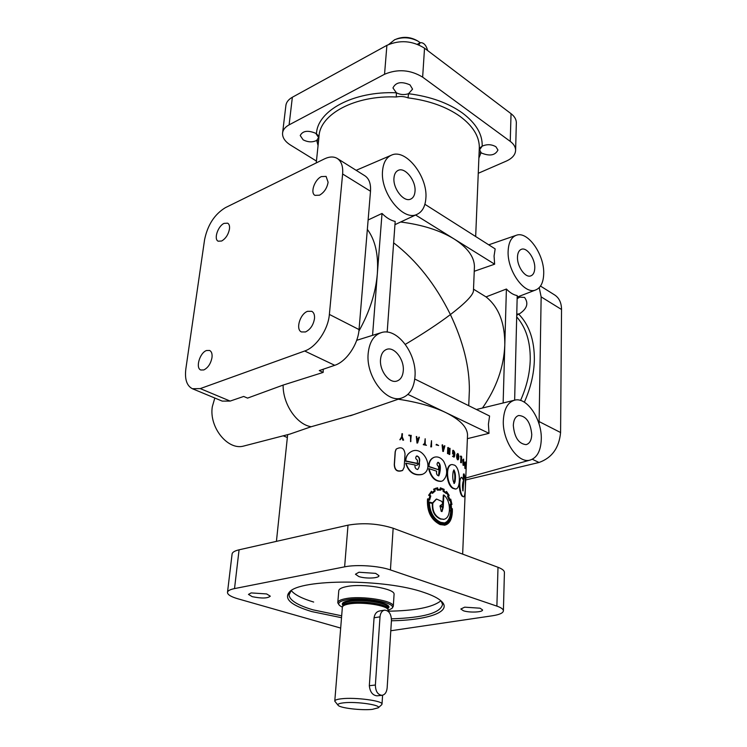 <?xml version="1.0" encoding="UTF-8"?>
<svg xmlns="http://www.w3.org/2000/svg" width="747" height="747" viewBox="0 0 747 747"><rect width="100%" height="100%" fill="white"/><g stroke="black" fill="none" stroke-linecap="round" stroke-linejoin="round"><path stroke-width="1.12" d="M451.776 464.597L451.608 464.615C444.549 464.979 446.202 485.242 453.037 488.417L455.455 488.996M453.606 488.333L455.679 488.986C460.88 489.061 460.628 468.658 454.643 465.194L452.14 464.522C444.979 464.923 446.799 485.186 453.606 488.333L453.037 488.417M396.013 449.386L395.163 451.767L394.276 464.541C394.519 470.283 397.245 472.281 402.446 470.535L402.773 470.236M404.174 467.248L405.033 454.027C404.267 448.06 401.354 446.398 396.265 449.04L395.312 451.543L394.425 464.354C394.696 470.096 397.441 472.095 402.68 470.321L404.174 467.248M463.467 460.059L463.663 464.821L463.467 460.059M457.678 454.241L457.752 459.041M457.65 454.475L458.088 459.265L457.65 454.475M457.864 453.466L457.453 454.232C457.015 456.772 457.257 458.611 458.172 459.741L458.555 458.966C458.985 456.464 458.751 454.634 457.864 453.466L456.875 454.307C456.436 456.837 456.669 458.677 457.594 459.807L457.846 459.601M463.626 459.06L462.738 459.853L463.084 465.334L463.7 465.297L463.626 459.06L463.7 465.297M453.718 470.059C454.923 473.421 455.156 477.417 454.409 482.048L453.943 483.44M453.214 471.432C452.337 476.455 452.673 480.47 454.241 483.486L454.988 481.974C455.847 476.931 455.521 472.926 453.999 469.938L453.214 471.432M444.334 448.013L444.857 445.828L444.148 447.36L443.102 446.893L442.579 444.82L443.279 451.291L444.334 448.013M442.728 480.788C447.621 476.325 447.939 469.844 443.681 461.329C441.057 457.752 438.013 456.361 434.558 457.164C431.028 458.471 429.151 461.571 428.937 466.464L438.676 469.779L438.564 466.586C436.743 465.045 436.575 463.607 438.031 462.272C441.869 463.803 440.076 473.103 438.797 475.839C436.892 475.381 436.173 473.831 436.64 471.189L429.058 468.677C431.318 477.156 435.445 481.348 441.458 481.255L442.728 480.788M517.139 298.623L519.828 297.138L524.562 297.437C528.801 303.31 527.093 308.772 519.436 313.824L516.756 314.151M307.605 311.303C300.07 313.768 295.345 329.53 301.461 331.948L305.486 331.957C310.369 329.52 313.376 325.057 314.496 318.567C314.776 314.917 313.861 312.498 311.77 311.303L307.605 311.303M321.425 176.581C314.646 179.476 309.996 192.931 314.973 195.359L319.511 195.2C324.198 192.465 327.055 188.151 328.101 182.24L326.094 176.413L321.425 176.581M224.091 223.381C217.984 225.949 213.539 239.273 218.171 241.197L221.654 241.01C225.725 238.601 228.33 234.605 229.469 229.04C229.815 226.061 229.208 224.109 227.667 223.176L224.091 223.381M206.499 350.53C199.804 352.687 195.256 368.14 200.812 369.998L203.819 369.942C208.04 367.795 210.757 363.686 211.989 357.598C212.4 353.882 211.606 351.501 209.618 350.455L206.499 350.53M478.892 158L481.077 152.621L479.593 149.764L482.179 146.169C486.941 144.059 491.517 144.246 495.915 146.748L497.95 150.035C495.224 155.357 489.799 156.375 481.684 153.107L481.077 152.621L479.088 153.107M358.821 576.544C365.591 578.934 379.495 578.337 378.934 575.648L375.657 573.369L358.943 572.239L355.441 574.228L358.821 576.544M252.225 596.666C261.711 598.599 267.734 598.431 270.283 596.171L266.632 593.94L251.151 592.913L248.471 594.407L252.225 596.666M463.401 610.757C469.349 612.867 483.132 612.279 482.534 609.907L480.05 608.198L464.681 607.171L460.834 609.01L463.401 610.757M368.122 219.973L382.025 213.446L377.347 273.654C378.598 254.746 375.265 239.983 367.347 229.385M473.514 289.173L486.036 296.895C498.716 306.998 504.972 323.049 504.804 345.039C503.842 367.16 496.391 388.151 482.469 408.021M473.467 290.275L473.43 291.162C472.664 295.597 464.998 303.403 450.413 314.58C435.436 284.336 416.518 260.423 393.632 242.822M503.338 420.421C504.029 408.824 507.867 402.054 514.832 400.121C527.018 396.928 542.033 419.459 541.286 439.264C540.819 450.843 537.093 457.78 530.109 460.087C518.11 463.962 502.236 440.767 503.338 420.421M514.132 400.299L476.409 409.496M467.473 436.519L467.538 434.838C467.183 427.013 459.872 419.562 445.595 412.484L489.005 433.325L488.407 424.212L489.584 416.014L414.762 379.009M448.415 451.216L449.022 454.409L449.769 454.428L450.058 448.396L449.563 452.915L448.303 447.481L448.013 453.513L448.517 448.984L449.769 454.428M448.303 447.481L447.78 447.593L447.5 453.625L448.293 453.653M449.778 448.256L449.255 448.359L449.143 450.721M465.512 462.066L464.886 462.076L464.634 463.336L464.942 468.546L465.568 468.546L465.811 462.654L465.512 462.066L465.26 463.317L465.568 468.546M459.088 483.598C459.349 489.733 460.339 493.916 462.057 496.148L463.579 496.82C465.521 497.362 466.203 479.201 464.102 473.962L463.476 473.99L463.252 479.21M463.168 481.47L462.701 490.527M462.057 496.148L463.579 496.82M464.102 473.962L463.037 490.956C462.15 487.035 462.318 483.477 463.551 480.293L461.767 477.342L461.16 477.38L459.368 480.9M460.908 455.997L460.283 456.482L460.899 457.089L460.656 462.608L461.422 462.71L461.674 456.762L460.908 455.997L461.497 457.033L461.422 462.71M453.308 450.292L452.757 450.385L452.589 453.896L453.859 454.241L453.522 450.871C454.643 452.112 454.858 453.999 454.176 456.52L453.084 456.333L454.279 457.005C455.25 453.952 454.923 451.711 453.308 450.292L453.14 453.803L453.859 454.241M453.102 455.894L452.533 456.426L453.933 456.865M453.504 451.3L453.765 456.314M444.549 445.688L443.737 447.173M450.357 499.444L449.974 499.734L448.545 496.344L449.162 495.345L446.529 491.442L445.707 492.357M429.628 495.56L430.244 496.092L429.236 499.51L427.919 498.837C427.228 511.2 431.449 519.753 440.581 524.478L444.913 525.132C449.498 523.964 451.982 519.445 452.365 511.583L452.365 508.754L451.533 508.492L451.16 504.636L451.963 504.449L450.74 499.155L449.881 499.463M427.919 498.837L427.517 498.977C426.789 511.303 430.982 519.837 440.076 524.581L444.81 525.15M388.804 44.39L394.687 39.712C402.54 36.743 410.29 37.21 417.947 41.132L420.244 42.71L418.834 44.885M396.564 38.984C403.268 36.482 409.87 36.902 416.378 40.235L417.666 40.973M441.113 600.98L442.551 604.379C440.665 612.951 423.633 617.778 391.475 618.843M341.668 615.799L312.965 609.832C297.68 605.294 289.696 600.345 289.024 594.986L291.059 590.774M440.889 600.784C432.849 607.292 415.248 610.766 388.076 611.205M337.812 602.456L338.764 590.905C338.811 589.028 341.51 587.572 346.851 586.535C362.799 583.23 395.051 588.617 394.071 594.285L394.052 594.659M392.166 608.114L393.314 606.228C394.285 600.737 361.884 595.452 345.889 598.618C340.529 599.608 337.821 601.018 337.784 602.829L339.213 605.098M334.796 700.938L342.378 607.068C342.752 605.724 344.974 604.687 349.073 603.959C361.828 601.494 387.646 605.453 388.076 609.86L388.123 610.486M381.521 704.888L382.016 704.048C382.735 700.779 355.161 697.119 341.622 698.762C337.056 699.267 334.777 700.07 334.777 701.162L338.036 705.205M388.141 610.355L391.624 608.581C398.646 603.221 364.032 596.358 346.515 599.822C339.745 601.12 337.392 602.978 339.465 605.387L342.35 607.255M372.23 709.379L378.225 707.829C381.792 705.065 356.412 701.321 343.779 702.815C339.045 703.347 337.177 704.197 338.176 705.373C340.287 708.081 361.455 710.546 372.23 709.379M368.187 353.312C369.429 341.874 373.92 334.936 381.67 332.508C397.367 327.531 417.031 354.022 414.987 376.553C414.025 388.001 409.664 395.126 401.886 397.955C386.554 403.791 365.6 376.544 368.187 353.312M415.015 191.391C414.669 195.518 413.128 198.132 410.402 199.225C403.585 202.26 392.81 188.403 393.977 177.917C394.332 174.014 395.77 171.483 398.272 170.335C405.135 166.88 416.107 180.802 415.015 191.391M403.277 370.745C402.754 376.451 400.532 379.915 396.601 381.138C389.112 383.528 379.373 370.493 380.531 359.447C381.073 354.031 383.164 350.66 386.778 349.335C394.369 346.468 404.36 359.55 403.277 370.745M534.768 268.061C534.6 272.403 533.218 275.036 530.631 275.942C525.169 278.005 516.98 266.277 517.484 256.996C517.671 252.841 518.978 250.273 521.397 249.302C526.896 246.949 535.216 258.705 534.768 268.061M531.761 434.539C531.49 440.291 529.614 443.653 526.112 444.633C518.689 443.839 514.422 437.425 513.32 425.379C513.619 419.861 515.402 416.565 518.689 415.491C526.215 415.995 530.566 422.344 531.761 434.539M341.519 617.713L311.742 611.578C291.171 605.378 283.711 598.889 289.369 592.11C299.762 578.738 385.471 578.645 424.081 592.492C432.56 595.34 438.396 598.31 441.58 601.419C452.467 611.718 427.77 620.243 391.437 620.766M318.063 145.628L316.728 140.389C312.526 142.5 307.988 142.304 303.123 139.81L300.219 135.534C302.703 130.8 307.885 130.062 315.757 133.311L318.595 137.532L316.728 140.389L318.539 141.08M439.955 506.27L442.719 507.4L441.794 511.564M449.377 510.546L450.674 511.256C450.292 517.746 448.228 521.639 444.484 522.947M429.329 502.61L432.364 503.562C431.85 511.237 434.511 516.392 440.356 519.006L443.83 519.342M451.468 512.171C451.02 519.1 448.788 523.236 444.773 524.581M450.152 500.229L451.029 504.01L450.217 504.16L450.712 509.034L451.543 509.314L451.533 510.845M446.463 492.759L448.153 495.326L447.565 496.307L449.339 500.518L449.89 500.434L448.107 496.213L448.695 495.233L446.659 492.236L446.202 493.496L443.531 491.124L443.718 489.687L440.767 488.463L440.861 490.079L437.695 490.004L437.331 488.398L434.595 489.425L435.212 490.984L432.457 493.347L431.486 492.077L429.656 495.037L430.786 495.961L429.562 500.238L428.246 499.566C427.807 511.322 431.925 519.445 440.609 523.936L444.838 524.571C449.311 523.404 451.73 519.016 452.084 511.424L450.777 504.085L451.59 503.926L450.628 499.874L449.89 500.434M440.786 488.715L443.214 489.808L443.027 491.237L446.202 493.496M442.233 503.87L443.074 503.721L441.72 501.349L436.575 499.052L432.952 502.964L428.89 501.965C429.376 512.33 433.297 519.305 440.665 522.891L444.689 523.498C448.956 522.386 451.244 518.166 451.543 510.845L449.423 509.697C449.498 503.282 447.64 498.37 443.83 494.953L443.26 506.793L440.244 505.57L443.074 503.721M443.83 494.953L443.316 495.065L442.915 503.366M442.896 503.758L442.756 506.587M428.899 501.704L428.47 502.115C428.937 512.433 432.83 519.398 440.16 522.993L444.446 523.544M396.312 96.979C354.732 95.177 319.856 114.235 318.997 136.449L316.467 133.816C317.27 110.78 353.312 90.919 396.386 92.787L396.312 96.979C400.299 96.12 404.211 96.41 408.039 97.866L408.534 93.702C404.379 95.093 400.327 94.794 396.386 92.787L392.959 87.959C395.77 82.179 401.447 81.162 410 84.878L412.568 89.136L408.534 93.702C430.328 96.494 448.303 102.937 462.477 113.04C476.035 123.283 482.599 134.329 482.179 146.169L479.313 148.298L479.247 149.26L479.331 147.112L479.313 148.392M405.332 344.358C423.316 333.62 438.349 323.694 450.413 314.58C463.271 341.743 469.583 367.066 469.359 390.541L469.153 395.508M244.736 445.782L243.625 446.071C227.798 450.618 208.871 427.2 212.316 406.695L214.819 398.03M192.409 388.729L200.261 388.599L304.683 351.006C316.224 347.215 328.213 329.52 329.371 314.422L342.621 173.995C343.2 166.432 341.416 161.259 337.28 158.467C333.722 156.356 329.39 156.525 324.31 158.962L225.351 207.685C214.566 214.286 207.647 224.931 204.594 239.619L185.844 368.915C184.593 379.243 186.787 385.844 192.409 388.729L222.242 401.111L230.151 401.083L243.681 396.452L247.565 398.104L283.122 385.078C282.796 404.127 296.783 424.623 311.191 426.733L289.948 434.063M508.137 251.011C508.595 242.271 511.396 236.995 516.56 235.184C527.98 230.991 544.526 254.858 543.704 273.785C543.414 282.534 540.697 287.94 535.552 290.013C524.431 294.888 506.998 270.442 508.137 251.011M424.894 204.276L495.158 248.9L494.066 255.997L494.645 264.186L454.139 238.984C467.426 247.537 474.196 256.707 474.438 266.492L474.354 268.593M382.576 170.615C383.388 162.36 386.498 157.15 391.904 154.965C406.228 148.728 427.947 176.983 425.865 198.338C425.23 206.62 422.223 211.989 416.845 214.426C403.035 221.523 380.008 192.623 382.576 170.615M446.529 491.442L446.052 492.731L443.923 490.9L444.148 489.36L440.356 487.819L440.441 489.453L437.947 489.406L437.611 487.763L433.998 489.089L434.67 490.648L432.41 492.59L431.934 491.937M443.232 507.288L440.058 505.999L441.225 511.378L442.028 511.546L443.232 507.288L442.719 507.4M449.405 510.182C449.031 515.486 447.229 518.53 443.97 519.324L440.861 518.904C434.969 516.252 432.28 511.097 432.802 503.422L429.338 502.339C429.88 512.227 433.662 518.894 440.693 522.349L444.596 522.928C448.62 521.864 450.833 517.942 451.244 511.181L449.405 510.182M450.674 511.256L451.244 511.181M460.656 462.608L461.263 462.552M460.283 456.482L460.89 456.436M460.899 457.089L461.497 457.033M452.533 456.426L453.084 456.333M452.589 453.896L453.14 453.803M447.5 453.625L448.013 453.513M449.022 454.409L449.554 454.307M443.158 447.369L443.466 450.208L444.026 447.752L443.158 447.369M443.195 447.733L444.026 447.752M442.579 444.82L442.093 444.951L442.794 451.421L443.279 451.291M442.794 451.421L443.522 451.393M436.463 444.717L438.629 445.529L436.491 444.306M436.024 444.867L438.629 445.529M431.561 446.874L431.514 440.683L431.187 446.753M430.786 446.911L431.514 440.683M425.248 444.512L425.164 438.741L424.847 444.4L423.605 444.502L426.444 445.305L425.248 444.512M423.633 444.063L423.26 444.689L426.444 445.305M424.511 444.306L425.164 438.741M417.62 442.98L419.384 437.228L418.441 438.853L417.022 438.508L416.714 436.584L417.302 442.906M418.283 439.264L417.097 438.975L417.536 441.794L418.283 439.264L417.442 441.244M416.994 443.102L416.303 436.491M418.208 438.788L418.974 437.116M409.076 434.922L408.805 435.576L410.495 435.921L410.589 441.692L411.223 435.361L409.048 435.37L410.747 435.706L410.85 441.486M403.604 440.123L402.241 436.855L402.446 433.727L401.783 436.743L400.018 439.535L401.961 437.359L403.109 440.039M401.989 433.652L401.597 436.967L399.841 439.759L400.513 439.609M431.906 491.928L431.458 491.283L429.039 495.112L429.59 495.541M431.458 491.283L428.619 495.261L430.244 496.092M429.824 496.241L428.881 499.323M436.248 488.09L433.549 489.229L434.67 490.648M434.222 490.779L432.28 492.404M439.946 489.378L440.356 487.819M448.153 495.326L448.695 495.233M443.027 491.237L443.531 491.124M443.214 489.808L443.718 489.687M436.341 488.669L436.864 488.529L437.228 490.135L440.861 490.079M437.228 490.135L437.695 490.004M436.864 488.529L437.331 488.398M431.215 492.422L432.457 493.347M428.199 499.892L429.562 500.238M451.515 511.499L452.084 511.424M451.543 509.314L452.112 509.239M450.712 509.034L451.281 508.959M450.217 504.16L450.777 504.085M451.029 504.01L451.59 503.926M400.635 221.999C422.186 224.707 440.02 230.365 454.139 238.984L415.603 215.005M387.179 332.126L395.182 221.439C390.718 220.458 386.33 217.788 382.025 213.446M474.242 271.292L494.645 264.186M486.036 296.895L506.401 289.024C509.996 292.768 513.6 294.962 517.213 295.588L514.646 400.168M447.565 496.307L448.107 496.213M436.229 499.155L432.588 502.852M524.347 402.203C530.715 387.917 534.049 373.715 534.366 359.587C534.404 339.96 529.147 324.777 518.605 314.048L516.728 315.365M323.236 369.242L323.171 372.408L319.277 370.587L334.731 365.302C346.281 361.707 358.074 344.442 359.046 329.576L370.503 191.251C370.979 183.79 369.121 178.645 364.928 175.825L337.28 158.467M287.352 437.499L283.206 435.809M358.887 331.126C369.56 311.994 375.713 292.843 377.347 273.654L372.557 335.356M503.142 402.978L506.401 289.024M467.389 438.666L489.005 433.325M407.918 394.397L445.595 412.484C432.952 406.48 417.162 402.054 398.244 399.215M283.122 385.078L323.171 372.408M311.191 426.733L353.639 414.632M387.142 687.968L391.465 620.299C391.213 613.922 388.926 610.532 384.584 610.15C381.96 610.738 380.428 612.97 380.008 616.835L375.377 685.027C375.554 691.377 377.758 694.803 382.016 695.317C384.957 694.757 386.666 692.301 387.142 687.968M384.397 610.178L379.672 610.943C376.581 611.588 374.714 613.866 374.07 617.778L369.326 685.709C370.036 691.965 372.604 695.336 377.03 695.831L382.016 695.317M313.675 602.054C302.161 598.599 294.71 594.789 291.302 590.616M504.412 572.65L504.421 572.267C504.253 570.512 502.105 568.859 497.997 567.29L393.155 528.232C378.318 523.572 363.266 522.545 348.009 525.16L239.077 549.811C234.483 550.894 232.14 552.378 232.065 554.265L227.518 592.156M390.802 630.767L492.497 615.761C499.687 614.641 503.319 612.951 503.403 610.682C503.226 609.094 501.05 607.572 496.886 606.125L390.429 569.924C378.85 565.824 356.58 564.33 344.628 566.842L234.521 588.589C229.871 589.542 227.527 590.877 227.471 592.586C227.714 594.761 231.178 596.834 237.873 598.786L340.679 628.078M427.676 50.572C426.107 45.035 423.624 42.411 420.244 42.7M539.222 287.651L541.145 296.876L539.073 424.044M540.501 286.073L554.75 295.018C559.195 297.978 561.455 302.806 561.539 309.501L560.586 432.532C559.12 447.892 551.93 457.874 539.035 462.477L465.689 479.966M316.439 161.063L290.583 145.114C285.121 141.65 282.441 137.737 282.543 133.377C282.833 129.941 285.018 127.102 289.108 124.861L384.546 74.261C397.675 68.752 410.374 69.714 422.643 77.137L510.248 141.379C513.721 143.994 515.514 146.898 515.617 150.1C515.477 154.676 512.339 158.364 506.195 161.147L478.257 173.285M282.646 132.508L285.83 105.971C286.129 102.451 288.305 99.547 292.357 97.25L386.899 45.334C399.878 39.684 412.419 40.637 424.529 48.2L511.041 113.684C514.478 116.345 516.252 119.315 516.345 122.592L516.326 123.302M429.058 468.677L428.666 468.836C430.87 477.277 434.969 481.46 440.954 481.385L441.253 481.301M437.77 462.384L439.572 463.934L438.592 475.867M434.128 457.313C430.608 458.649 428.741 461.749 428.545 466.623L438.676 469.779M401.793 437.63L402.913 440.254M409.468 452.822C406.91 454.858 405.602 457.631 405.565 461.16L417.302 463.607L417.48 460.227C415.323 458.723 415.155 457.285 416.975 455.903C419.459 457.005 420.253 459.172 419.347 462.393C419.693 465.428 419.123 467.809 417.629 469.527C415.481 468.976 414.641 467.473 415.108 465.017L405.948 463.168C409.02 472.207 414.538 475.923 422.503 474.289C435.52 469.293 422.625 443.251 410.122 452.337C407.302 454.335 405.864 457.201 405.798 460.955L417.62 463.42M405.948 463.168L405.714 463.364C408.73 472.375 414.193 476.072 422.12 474.466L422.606 474.252M416.219 456.24C420.598 455.614 420.421 465.232 416.2 465.325M464.718 465.129L465.344 465.11M464.634 463.336L465.26 463.317M465.344 463.485L465.614 465.512L465.344 463.485M465.288 465.904L465.512 467.958L465.596 465.904M461.767 477.342C458.219 478.024 460.021 494.346 462.682 496.12M443.541 447.883L443.316 448.854M417.143 439.255L417.965 439.451M456.875 454.307L457.453 454.232M462.738 459.853L463.355 459.825M516.691 316.887C525.841 327.27 530.361 341.407 530.258 359.298C529.94 372.949 526.71 386.666 520.556 400.467M342.845 605.313C341.248 603.277 343.331 601.708 349.092 600.616C364.536 597.572 394.846 603.744 387.936 608.366M342.808 605.817L342.882 604.818C342.92 603.343 345.123 602.203 349.512 601.41C362.51 598.87 388.748 603.137 387.982 607.582L387.898 608.964M342.789 605.882C343.069 604.519 345.273 603.464 349.409 602.726C362.407 600.196 388.655 604.454 387.898 608.88L387.908 608.992M342.49 606.741L342.77 605.957C343.144 604.631 345.338 603.613 349.372 602.885C361.968 600.448 387.413 604.351 387.852 608.712L388.076 609.86M408.039 97.866C429.077 100.546 446.445 106.746 460.161 116.467C472.776 125.907 479.163 136.122 479.331 147.112L475.671 236.519M369.326 685.709L375.377 685.027M374.07 617.778L380.008 616.835M239.077 549.811L234.521 588.589M348.009 525.16L344.628 566.842M393.155 528.232L390.429 569.924M497.997 567.29L496.886 606.125M532.303 459.274L539.035 462.477M539.213 421.616L560.586 432.532M541.145 296.876L561.539 309.501M370.503 191.251L342.621 173.995M359.046 329.576L329.371 314.422M334.731 365.302L304.683 351.006M230.151 401.083L200.261 388.599M510.248 141.379L511.041 113.684M422.643 77.137L424.529 48.2M384.546 74.261L386.899 45.334M289.108 124.861L292.357 97.25M455.091 489.052L455.679 488.986M457.594 459.807L458.172 459.741M462.654 554.125L467.538 434.838M391.624 608.581L392.642 607.713M378.225 707.829L381.782 704.654M380.466 332.882L356.683 340.315M290.938 590.858L289.369 592.11M468.733 405.705L469.359 390.541M243.625 446.071L290.76 433.848M515.85 235.436L488.743 244.82M390.793 155.441L356.151 170.316M474.438 266.492L473.43 291.162M444.138 523.6L444.689 523.498M453.718 457.089L454.26 457.005M444.362 525.234L444.913 525.132M416.845 214.426L394.948 224.66M535.552 290.013L517.176 297.082M318.95 137.159L316.242 162.93M443.97 519.324L443.438 519.426M386.19 349.549L386.778 349.335M397.74 170.596L398.272 170.335M401.886 397.955L350.352 415.762M382.016 704.048L382.595 695.224M388.067 611.27L388.141 610.196M393.314 606.228L394.071 594.285M289.136 593.893L289.024 594.986M504.421 572.267L503.403 610.682M417.349 44.269L420.066 42.803M515.617 150.1L516.345 122.592M276.427 541.36L287.651 434.661M530.109 460.087L465.773 478.015M440.954 481.385L441.449 481.255"/></g></svg>
